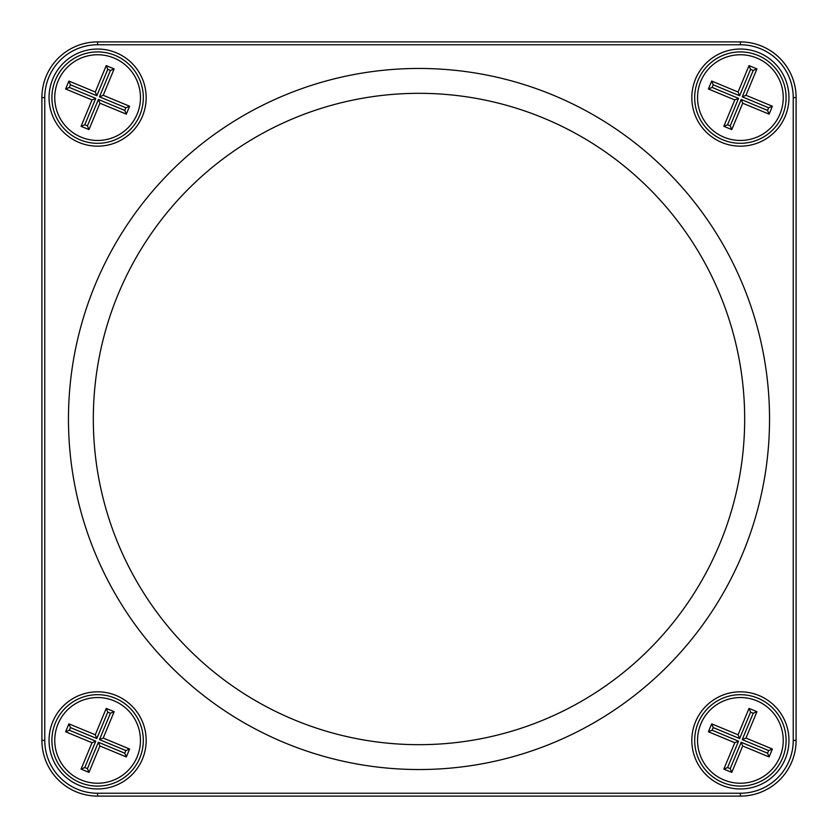 <?xml version="1.0" encoding="UTF-8"?>
<svg xmlns="http://www.w3.org/2000/svg" width="838" height="838" viewBox="0 0 838 838"><rect width="100%" height="100%" fill="white"/><g stroke="black" fill="none" stroke-linecap="round" stroke-linejoin="round"><path stroke-width="1.26" d="M740.394 796.1L97.606 796.1A55.706 55.706 0 0 1 41.9 740.394L41.9 97.606A55.706 55.706 0 0 1 97.606 41.9L740.394 41.9A55.706 55.706 0 0 1 796.1 97.606L796.1 740.394A55.706 55.706 0 0 1 740.394 796.1L740.394 793.24A52.846 52.846 0 0 0 793.24 740.394L793.24 97.606A52.846 52.846 0 0 0 740.394 44.76L97.606 44.76A52.846 52.846 0 0 0 44.76 97.606L44.76 740.394A52.846 52.846 0 0 0 97.606 793.24L740.394 793.24M97.606 49.044A48.562 48.562 0 0 1 139.663 121.887A48.562 48.562 0 0 1 55.549 121.887A48.562 48.562 0 0 1 97.606 49.044M97.606 691.821A48.562 48.562 0 0 1 139.663 764.675A48.562 48.562 0 0 1 55.549 764.675A48.562 48.562 0 0 1 97.606 691.821M740.394 691.821A48.562 48.562 0 0 1 782.451 764.675A48.562 48.562 0 0 1 698.337 764.675A48.562 48.562 0 0 1 740.394 691.821M740.394 49.044A48.562 48.562 0 0 1 782.451 121.887A48.562 48.562 0 0 1 698.337 121.887A48.562 48.562 0 0 1 740.394 49.044M419 68.454A350.546 350.546 0 0 1 722.576 594.268A350.546 350.546 0 0 1 115.424 594.268A350.546 350.546 0 0 1 419 68.454M744.678 419A325.678 325.678 0 0 1 256.166 701.05A325.678 325.678 0 0 1 256.166 136.95A325.678 325.678 0 0 1 744.678 419M740.394 143.319A45.713 45.713 0 0 0 786.096 97.606A45.713 45.713 0 0 0 740.394 51.904A45.713 45.713 0 0 0 694.681 97.606A45.713 45.713 0 0 0 740.394 143.319M740.394 694.681A45.713 45.713 0 0 0 700.809 763.25A45.713 45.713 0 0 0 779.979 763.25A45.713 45.713 0 0 0 740.394 694.681M97.606 694.681A45.713 45.713 0 0 0 58.021 763.25A45.713 45.713 0 0 0 137.191 763.25A45.713 45.713 0 0 0 97.606 694.681M97.606 143.319A45.713 45.713 0 0 0 143.319 97.606A45.713 45.713 0 0 0 97.606 51.904A45.713 45.713 0 0 0 51.904 97.606A45.713 45.713 0 0 0 97.606 143.319M114.02 700.809A42.853 42.853 0 0 0 55.119 745.967A42.853 42.853 0 0 0 123.678 774.396A42.853 42.853 0 0 0 114.02 700.809M88.985 772.385L81.066 769.095L92.012 742.709L65.615 731.763L68.905 723.854L95.291 734.79L106.237 708.403L114.146 711.682L103.21 738.079L129.597 749.015L126.318 756.934L99.921 745.988L88.985 772.385L87.435 768.645L98.381 742.259L124.768 753.205L125.868 750.565L99.471 739.619L110.417 713.232L107.777 712.132L96.831 738.529L70.444 727.583L69.355 730.223L95.742 741.169L84.795 767.556L87.435 768.645M103.21 738.079L99.471 739.619M110.417 713.232L114.146 711.682M107.777 712.132L106.237 708.403M129.597 749.015L125.868 750.565M96.831 738.529L95.291 734.79M126.318 756.934L124.768 753.205M70.444 727.583L68.905 723.854M99.921 745.988L98.381 742.259M69.355 730.223L65.615 731.763M95.742 741.169L92.012 742.709M81.066 769.095L84.795 767.556M756.808 700.809A42.853 42.853 0 0 0 697.907 745.967A42.853 42.853 0 0 0 766.466 774.396A42.853 42.853 0 0 0 756.808 700.809M731.763 772.385L723.854 769.095L734.79 742.709L708.403 731.763L711.682 723.854L738.079 734.79L749.015 708.403L756.934 711.682L745.988 738.079L772.385 749.015L769.095 756.934L742.709 745.988L731.763 772.385L730.223 768.645L741.169 742.259L767.556 753.205L768.645 750.565L742.259 739.619L753.205 713.232L750.565 712.132L739.619 738.529L713.232 727.583L712.132 730.223L738.529 741.169L727.583 767.556L730.223 768.645M745.988 738.079L742.259 739.619M753.205 713.232L756.934 711.682M750.565 712.132L749.015 708.403M772.385 749.015L768.645 750.565M739.619 738.529L738.079 734.79M769.095 756.934L767.556 753.205M713.232 727.583L711.682 723.854M742.709 745.988L741.169 742.259M712.132 730.223L708.403 731.763M738.529 741.169L734.79 742.709M723.854 769.095L727.583 767.556M756.808 58.021A42.853 42.853 0 0 0 697.907 103.189A42.853 42.853 0 0 0 766.466 131.618A42.853 42.853 0 0 0 756.808 58.021M731.763 129.597L723.854 126.318L734.79 99.921L708.403 88.985L711.682 81.066L738.079 92.012L749.015 65.615L756.934 68.905L745.988 95.291L772.385 106.237L769.095 114.146L742.709 103.21L731.763 129.597L730.223 125.868L741.169 99.471L767.556 110.417L768.645 107.777L742.259 96.831L753.205 70.444L750.565 69.355L739.619 95.742L713.232 84.795L712.132 87.435L738.529 98.381L727.583 124.768L730.223 125.868M745.988 95.291L742.259 96.831M753.205 70.444L756.934 68.905M750.565 69.355L749.015 65.615M772.385 106.237L768.645 107.777M739.619 95.742L738.079 92.012M769.095 114.146L767.556 110.417M713.232 84.795L711.682 81.066M742.709 103.21L741.169 99.471M712.132 87.435L708.403 88.985M738.529 98.381L734.79 99.921M723.854 126.318L727.583 124.768M114.02 58.021A42.853 42.853 0 0 0 55.119 103.189A42.853 42.853 0 0 0 123.678 131.618A42.853 42.853 0 0 0 114.02 58.021M88.985 129.597L81.066 126.318L92.012 99.921L65.615 88.985L68.905 81.066L95.291 92.012L106.237 65.615L114.146 68.905L103.21 95.291L129.597 106.237L126.318 114.146L99.921 103.21L88.985 129.597L87.435 125.868L98.381 99.471L124.768 110.417L125.868 107.777L99.471 96.831L110.417 70.444L107.777 69.355L96.831 95.742L70.444 84.795L69.355 87.435L95.742 98.381L84.795 124.768L87.435 125.868M103.21 95.291L99.471 96.831M110.417 70.444L114.146 68.905M107.777 69.355L106.237 65.615M129.597 106.237L125.868 107.777M96.831 95.742L95.291 92.012M126.318 114.146L124.768 110.417M70.444 84.795L68.905 81.066M99.921 103.21L98.381 99.471M69.355 87.435L65.615 88.985M95.742 98.381L92.012 99.921M81.066 126.318L84.795 124.768M97.606 41.9L97.606 44.76M44.76 97.606L41.9 97.606M44.76 740.394L41.9 740.394M740.394 41.9L740.394 44.76M97.606 793.24L97.606 796.1M796.1 97.606L793.24 97.606M796.1 740.394L793.24 740.394"/></g></svg>
